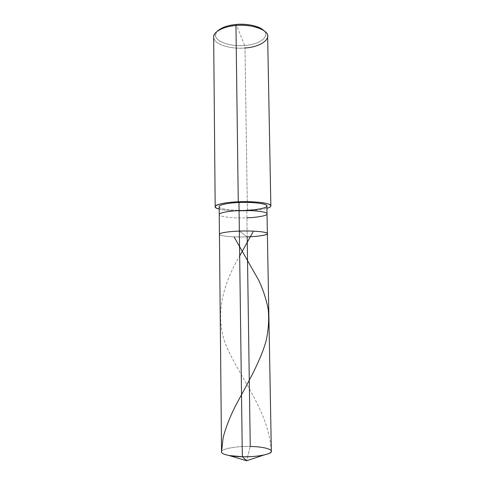 <?xml version="1.0" encoding="UTF-8"?>
<svg xmlns="http://www.w3.org/2000/svg" width="485" height="485" viewBox="0 0 485 485"><rect width="100%" height="100%" fill="white"/><g stroke="black" fill="none" stroke-linecap="round" stroke-linejoin="round"><path stroke-width="0.36" stroke-dasharray="2.42 1.82" d="M267.374 233.649C268.011 235.043 257.347 236.619 247.186 236.868L239.347 231.109C226.907 231.442 216.692 233.521 219.911 234.898C221.609 236.328 236.025 237.335 247.186 236.868L239.347 231.109L247.186 236.868L250.248 446.455L246.574 460.75L250.248 446.455C260.791 446.491 271.927 448.801 271.339 451.244M221.548 451.941C220.251 449.092 236.747 445.964 250.248 446.455C241.124 446.206 228.962 447.491 224.312 449.534C219.444 451.614 221.033 453.614 229.084 455.524M247.186 236.868C234.176 237.444 218.226 235.989 219.438 234.316C218.226 235.989 234.176 237.444 247.186 236.868C236.025 237.335 221.609 236.328 219.911 234.898C216.692 233.521 226.907 231.442 239.347 231.109L247.186 236.868L246.907 217.801L247.186 236.868M217.474 31.125C208.98 38.703 227.186 47.245 244.67 45.463L236.274 24.462L244.67 45.463L244.998 47.985L247.398 210.811L246.792 210.217L246.907 217.801C233.94 218.468 218.038 216.613 219.244 214.552C218.038 216.613 233.94 218.468 246.907 217.801L246.792 210.217C233.849 210.914 217.965 208.902 219.165 206.683M267.017 213.885C267.659 215.613 257.038 217.529 246.907 217.801M266.871 206.016C267.514 207.877 256.911 209.926 246.792 210.217L247.398 210.811C255.249 210.508 261.754 209.69 266.914 208.35C261.754 209.69 255.249 210.508 247.398 210.811C237.832 211.266 224.791 210.587 219.19 209.017C224.791 210.587 237.832 211.266 247.398 210.811L244.998 47.985C230.381 49.682 212.351 43.498 213.661 37.084M267.641 36.326C268.435 41.74 256.438 47.409 244.998 47.985L244.67 45.463C259.323 44.772 270.812 36.066 263.664 30.482M263.507 30.331C270.945 35.938 259.481 44.753 244.67 45.463C235.661 46.142 227.72 44.905 220.845 41.74C215.243 38.618 214.17 35.029 217.626 30.973M238.972 202.5C226.592 202.894 216.437 205.616 219.644 207.459C221.336 209.374 235.692 210.781 246.792 210.217M217.274 31.276L215.843 32.501C212.151 36.854 213.327 40.691 219.378 44.02C226.786 47.391 235.322 48.712 244.998 47.985M271.242 450.814C268.999 413.481 243.688 382.562 229.217 352.316C213.885 322.228 219.996 289.248 239.681 255.971M265.331 31.81L263.87 30.622"/><path stroke-width="0.73" d="M267.374 233.649L271.339 451.244C272.897 453.948 256.365 457.3 242.336 456.737L246.574 460.75L242.336 456.737C250.072 456.906 257.262 456.343 263.913 455.039C270.873 453.329 272.946 451.547 270.121 449.686C266.071 447.728 259.445 446.649 250.248 446.455L247.186 236.868C258.572 236.583 269.387 234.716 267.18 233.279C266.544 231.794 251.521 230.575 239.347 231.109C252.812 230.484 268.793 232.054 267.374 233.649C268.793 232.054 252.812 230.484 239.347 231.109L242.336 456.737L239.347 231.109C251.521 230.575 266.544 231.794 267.18 233.279C269.387 234.716 258.572 236.583 247.186 236.868C257.347 236.619 268.011 235.043 267.374 233.649L267.017 213.885C268.417 211.921 252.491 209.92 239.081 210.648C252.491 209.92 268.417 211.921 267.017 213.885L266.871 206.016C268.272 203.906 252.364 201.736 238.972 202.5L238.268 201.808C247.944 201.342 260.742 201.996 266.55 203.512C272.109 205.01 272.231 206.622 266.914 208.35C269.581 207.538 270.891 206.725 270.854 205.907C272.503 203.451 253.934 200.905 238.268 201.808L235.952 25.505C251.109 23.613 269.163 30.282 267.641 36.326L270.854 205.907M263.913 455.039L246.574 460.75L229.084 455.524L242.336 456.737C231.545 456.658 220.917 454.293 221.548 451.941L219.438 234.316C218.796 232.976 228.975 231.387 239.347 231.109L238.972 202.5L239.347 231.109C228.975 231.387 218.796 232.976 219.438 234.316L219.244 214.552C218.602 212.885 228.744 210.957 239.081 210.648C228.744 210.957 218.602 212.885 219.244 214.552L219.165 206.683C218.523 204.888 228.653 202.827 238.972 202.5C251.078 201.851 266.029 203.542 266.677 205.525C268.884 207.447 258.129 209.884 246.792 210.217M244.998 47.985C260.888 47.233 273.304 37.836 265.331 31.81C261.021 27.148 246.574 24.317 235.952 25.505L236.274 24.462C227.871 25.214 221.603 27.433 217.474 31.125M246.907 217.801C257.038 217.529 267.659 215.613 267.017 213.885M263.664 30.482C259.778 26.063 246.234 23.335 236.274 24.462C246.101 23.359 259.475 25.984 263.507 30.331L263.87 30.622M215.182 206.683L213.661 37.084C212.909 31.907 224.282 26.196 235.952 25.505L238.268 201.808C226.204 202.184 214.437 204.603 215.182 206.683C215.188 207.525 216.522 208.301 219.19 209.017C208.774 206.931 219.311 202.421 238.268 201.808L238.972 202.5M217.274 31.276L217.626 30.973C221.809 27.366 228.029 25.196 236.274 24.462L235.952 25.505C227.035 26.299 220.335 28.627 215.843 32.501M221.548 451.996L223.142 437.512C225.804 427.588 229.769 417.342 235.031 406.776C246.325 385.375 259.948 362.738 266.041 341.094C268.435 330.376 269.175 319.936 268.26 309.769C266.398 299.766 263.24 289.969 258.79 280.378L234.237 237.213M239.681 255.971L253.225 231.515"/></g></svg>
